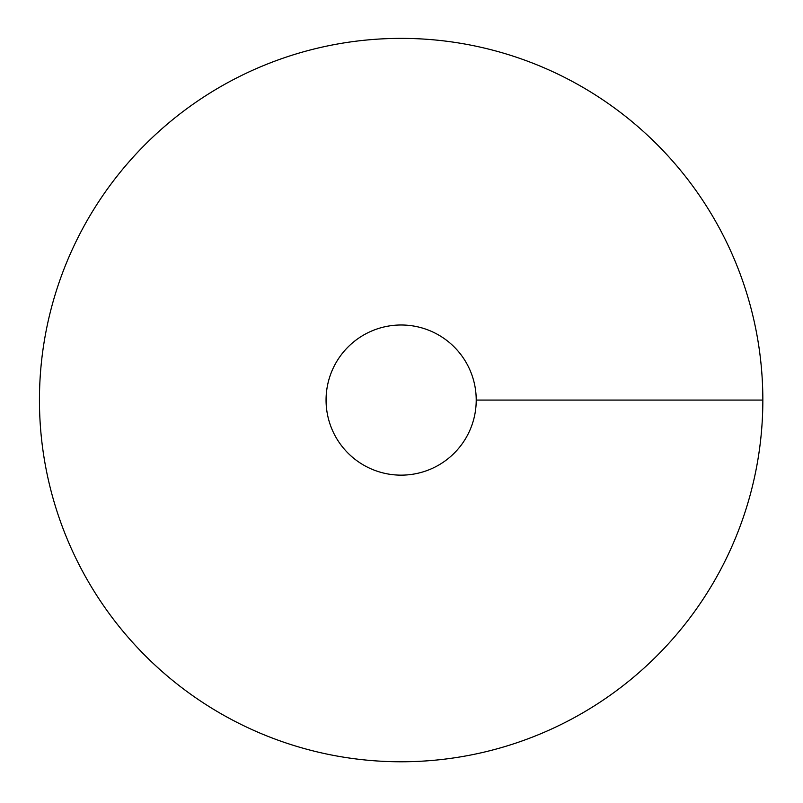 <?xml version="1.0" encoding="UTF-8"?>
<svg xmlns="http://www.w3.org/2000/svg" width="803" height="803" viewBox="0 0 803 803"><rect width="100%" height="100%" fill="white"/><g stroke="black" fill="none" stroke-linecap="round" stroke-linejoin="round"><path stroke-width="1.2" d="M401.139 761.776A361.711 361.711 0 0 0 714.389 219.219A361.711 361.711 0 0 0 87.898 219.219A361.711 361.711 0 0 0 401.139 761.776M401.139 475.145A75.07 75.07 0 0 0 466.162 362.534A75.07 75.07 0 0 0 336.126 362.534A75.07 75.07 0 0 0 401.139 475.145M762.85 400.075L476.219 400.075"/></g></svg>
